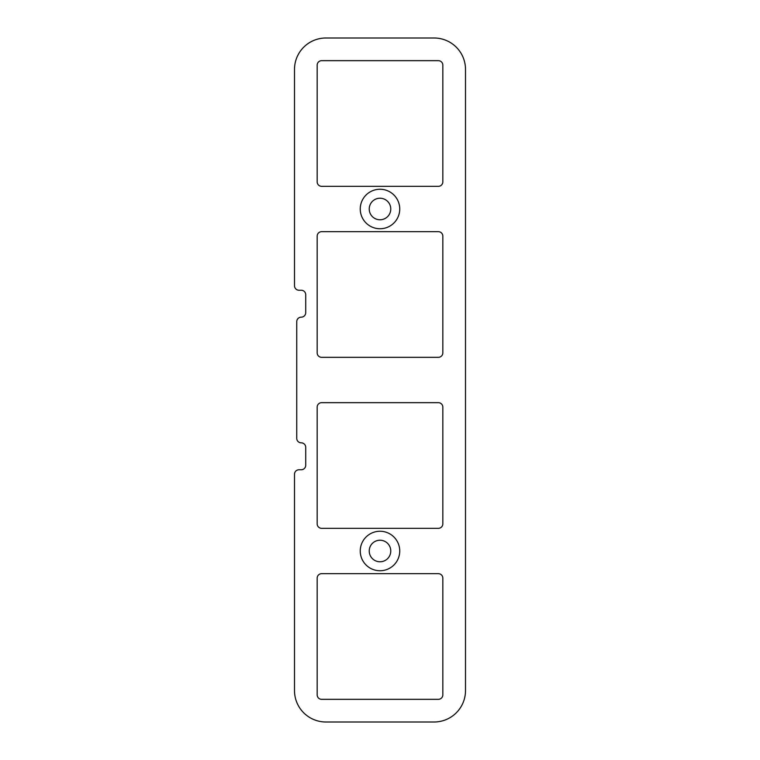 <?xml version="1.0" encoding="UTF-8"?>
<svg xmlns="http://www.w3.org/2000/svg" width="760" height="760" viewBox="0 0 760 760"><rect width="100%" height="100%" fill="white"/><g stroke="black" fill="none" stroke-linecap="round" stroke-linejoin="round"><path stroke-width="1.14" d="M360.249 551A19.75 19.75 0 0 1 389.87 533.9A19.75 19.75 0 0 1 389.87 568.1A19.75 19.75 0 0 1 360.249 551M369.227 551A10.773 10.773 0 0 1 385.387 541.671A10.773 10.773 0 0 1 385.387 560.329A10.773 10.773 0 0 1 369.227 551M360.249 209A19.75 19.75 0 0 1 389.87 191.9A19.75 19.75 0 0 1 389.87 226.1A19.75 19.75 0 0 1 360.249 209M369.227 209A10.773 10.773 0 0 1 385.387 199.671A10.773 10.773 0 0 1 385.387 218.329A10.773 10.773 0 0 1 369.227 209M438.349 699.333A4.484 4.484 0 0 0 442.833 694.849L442.833 578.151A4.484 4.484 0 0 0 438.349 573.667L321.651 573.667A4.484 4.484 0 0 0 317.167 578.151L317.167 694.849A4.484 4.484 0 0 0 321.651 699.333L438.349 699.333M321.651 402.667A4.484 4.484 0 0 0 317.167 407.151L317.167 523.849A4.484 4.484 0 0 0 321.651 528.333L438.349 528.333A4.484 4.484 0 0 0 442.833 523.849L442.833 407.151A4.484 4.484 0 0 0 438.349 402.667L321.651 402.667M438.349 357.333A4.484 4.484 0 0 0 442.833 352.849L442.833 236.151A4.484 4.484 0 0 0 438.349 231.667L321.651 231.667A4.484 4.484 0 0 0 317.167 236.151L317.167 352.849A4.484 4.484 0 0 0 321.651 357.333L438.349 357.333M438.349 186.333A4.484 4.484 0 0 0 442.833 181.849L442.833 65.151A4.484 4.484 0 0 0 438.349 60.667L321.651 60.667A4.484 4.484 0 0 0 317.167 65.151L317.167 181.849A4.484 4.484 0 0 0 321.651 186.333L438.349 186.333M294.5 474.249A4.484 4.484 0 0 1 298.993 469.765L301.235 469.765A4.484 4.484 0 0 0 305.719 465.272L305.719 447.327A4.484 4.484 0 0 0 301.235 442.833A4.484 4.484 0 0 1 296.751 438.349L296.751 321.651A4.484 4.484 0 0 1 301.235 317.167A4.484 4.484 0 0 0 305.719 312.673L305.719 294.728A4.484 4.484 0 0 0 301.235 290.234L298.993 290.234A4.484 4.484 0 0 1 294.5 285.75L294.5 69.416A31.416 31.416 0 0 1 325.916 38L434.083 38A31.416 31.416 0 0 1 465.5 69.416L465.5 690.583A31.416 31.416 0 0 1 434.083 722L325.916 722A31.416 31.416 0 0 1 294.5 690.583L294.5 474.249"/></g></svg>
